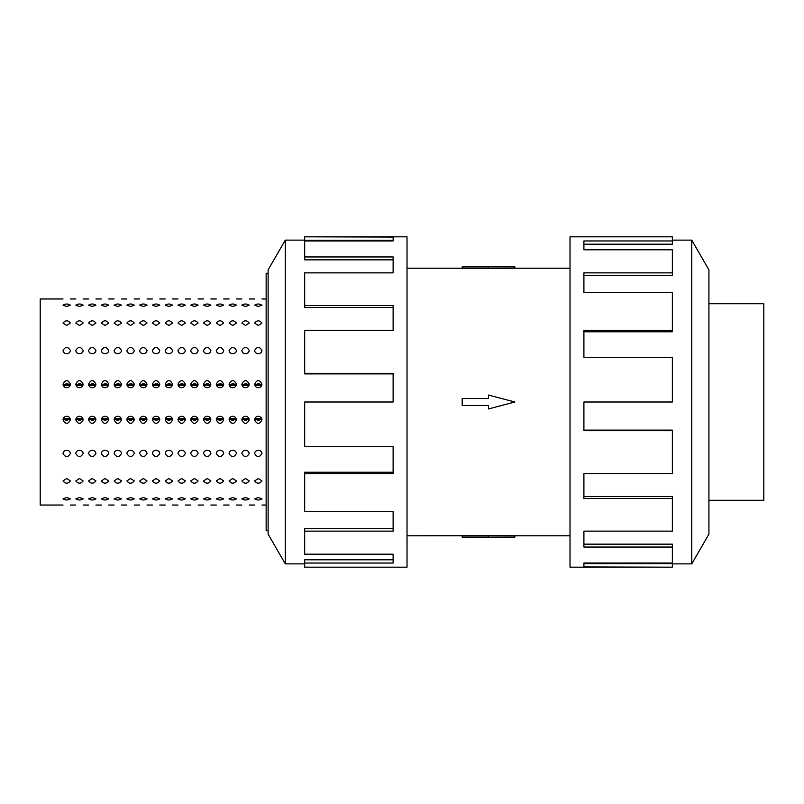 <?xml version="1.0" encoding="UTF-8"?>
<svg xmlns="http://www.w3.org/2000/svg" width="804" height="804" viewBox="0 0 804 804"><rect width="100%" height="100%" fill="white"/><g stroke="black" fill="none" stroke-linecap="round" stroke-linejoin="round"><path stroke-width="1.21" d="M514.841 268.214L488.52 268.395L488.52 266.878L514.841 266.878L514.841 268.214L570.016 268.214M488.52 268.255L462.189 268.255L462.189 266.878L488.52 266.878M708.917 303.721L763.8 303.721L763.8 500.279L708.917 500.279M691.752 563.865L708.917 534.137L708.917 269.863L691.752 240.135L691.752 563.865L672.365 563.865M672.365 330.333L672.365 292.706L583.905 292.706L583.905 272.868L672.365 272.868L672.365 249.803L583.905 249.803L583.905 240.969L672.365 240.969L672.365 236.828L570.016 236.828L570.016 567.172L672.365 567.172L583.905 566.961L583.905 563.031L672.365 563.031L672.365 547.052L583.905 547.052L583.905 531.132L672.365 531.132L672.365 498.42L583.905 498.42L583.905 473.667L672.365 473.667L672.365 430.683L583.905 430.683L583.905 402L672.365 402L672.365 357.267L583.905 357.267L583.905 330.333L672.365 330.333L672.365 331.771L583.905 331.771M672.365 430.683L672.365 430.11L583.905 430.11M672.365 498.42L672.365 496.49L583.905 496.49M672.365 547.052L672.365 544.157L583.905 544.157M583.905 563.031L583.905 563.664L672.365 563.664L672.365 566.961M268.124 530.751L266.154 530.751L266.154 273.249L268.124 273.249M255.401 419.386L258.928 420.321L261.712 418.562L254.868 418.562L257.652 420.321L261.179 419.386M254.607 384.111C257.059 379.448 259.521 379.448 261.973 384.111C261.752 386.312 260.526 387.528 258.285 387.739C256.054 387.528 254.828 386.312 254.607 384.111M261.179 384.613L258.928 383.679L261.712 385.438L254.868 385.438L258.285 383.739L255.401 384.613M242.627 419.386L246.155 420.321L248.938 418.562L242.094 418.562L244.878 420.321L248.406 419.386M241.833 384.111C244.295 379.448 246.748 379.448 249.2 384.111C248.979 386.312 247.753 387.528 245.521 387.739C243.28 387.528 242.054 386.312 241.833 384.111M248.406 384.613L246.155 383.679L248.938 385.438L242.094 385.438L245.521 383.739L242.627 384.613M229.854 419.386L233.381 420.321L236.165 418.562L229.321 418.562L232.105 420.321L235.632 419.386M229.07 384.111C231.522 379.448 233.974 379.448 236.426 384.111C236.205 386.312 234.979 387.528 232.748 387.739C230.507 387.528 229.281 386.312 229.07 384.111M235.632 384.613L233.381 383.679L236.165 385.438L229.321 385.438L232.748 383.739L229.854 384.613M217.09 419.386L220.608 420.321L223.391 418.562L216.547 418.562L219.331 420.321L222.859 419.386M216.296 384.111C218.748 379.448 221.2 379.448 223.653 384.111C223.432 386.312 222.205 387.528 219.974 387.739C217.743 387.528 216.507 386.312 216.296 384.111M222.859 384.613L220.608 383.679L223.391 385.438L216.547 385.438L219.974 383.739L217.09 384.613M204.316 419.386L207.834 420.321L210.628 418.562L203.774 418.562L206.558 420.321L210.085 419.386M203.523 384.111C205.975 379.448 208.427 379.448 210.879 384.111C210.658 386.312 209.432 387.528 207.201 387.739C204.97 387.528 203.744 386.312 203.523 384.111M210.085 384.613L207.834 383.679L210.628 385.438L203.774 385.438L207.201 383.739L204.316 384.613M191.543 419.386L195.07 420.321L197.854 418.562L191 418.562L193.784 420.321L197.312 419.386M190.749 384.111C193.201 379.448 195.653 379.448 198.106 384.111C197.884 386.312 196.658 387.528 194.427 387.739C192.196 387.528 190.97 386.312 190.749 384.111M197.312 384.613L195.07 383.679L197.854 385.438L191 385.438L194.427 383.739L191.543 384.613M178.769 419.386L182.297 420.321L185.081 418.562L178.227 418.562L181.021 420.321L184.538 419.386M177.975 384.111C180.428 379.448 182.88 379.448 185.332 384.111C185.111 386.312 183.885 387.528 181.654 387.739C179.423 387.528 178.197 386.312 177.975 384.111M184.538 384.613L182.297 383.679L185.081 385.438L178.227 385.438L181.654 383.739L178.769 384.613M165.996 419.386L169.523 420.321L172.307 418.562L165.463 418.562L168.247 420.321L171.775 419.386M165.202 384.111C167.654 379.448 170.106 379.448 172.558 384.111C172.347 386.312 171.121 387.528 168.88 387.739C166.649 387.528 165.423 386.312 165.202 384.111M171.775 384.613L169.523 383.679L172.307 385.438L165.463 385.438L168.88 383.739L165.996 384.613M153.222 419.386L156.75 420.321L159.534 418.562L152.69 418.562L155.473 420.321L159.001 419.386M152.428 384.111C154.881 379.448 157.333 379.448 159.785 384.111C159.574 386.312 158.348 387.528 156.107 387.739C153.876 387.528 152.649 386.312 152.428 384.111M159.001 384.613L156.75 383.679L159.534 385.438L152.69 385.438L156.107 383.739L153.222 384.613M140.449 419.386L143.976 420.321L146.76 418.562L139.916 418.562L142.7 420.321L146.227 419.386M139.655 384.111C142.107 379.448 144.559 379.448 147.021 384.111C146.8 386.312 145.574 387.528 143.333 387.739C141.102 387.528 139.876 386.312 139.655 384.111M146.227 384.613L143.976 383.679L146.76 385.438L139.916 385.438L143.333 383.739L140.449 384.613M127.675 419.386L131.203 420.321L133.987 418.562L127.143 418.562L129.926 420.321L133.454 419.386M126.881 384.111C129.343 379.448 131.796 379.448 134.248 384.111C134.027 386.312 132.801 387.528 130.57 387.739C128.328 387.528 127.102 386.312 126.881 384.111M133.454 384.613L131.203 383.679L133.987 385.438L127.143 385.438L130.57 383.739L127.675 384.613M114.902 419.386L118.429 420.321L121.213 418.562L114.369 418.562L117.153 420.321L120.68 419.386M114.118 384.111C116.57 379.448 119.022 379.448 121.474 384.111C121.253 386.312 120.027 387.528 117.796 387.739C115.555 387.528 114.329 386.312 114.118 384.111M120.68 384.613L118.429 383.679L121.213 385.438L114.369 385.438L117.796 383.739L114.902 384.613M102.128 419.386L105.656 420.321L108.439 418.562L101.595 418.562L104.379 420.321L107.907 419.386M101.344 384.111C103.796 379.448 106.249 379.448 108.701 384.111C108.48 386.312 107.254 387.528 105.022 387.739C102.781 387.528 101.555 386.312 101.344 384.111M107.907 384.613L105.656 383.679L108.439 385.438L101.595 385.438L105.022 383.739L102.128 384.613M89.365 419.386L92.882 420.321L95.676 418.562L88.822 418.562L91.606 420.321L95.133 419.386M88.571 384.111C91.023 379.448 93.475 379.448 95.927 384.111C95.706 386.312 94.48 387.528 92.249 387.739C90.018 387.528 88.792 386.312 88.571 384.111M95.133 384.613L92.882 383.679L95.676 385.438L88.822 385.438L92.249 383.739L89.365 384.613M76.591 419.386L80.119 420.321L82.902 418.562L76.048 418.562L78.832 420.321L82.36 419.386M75.797 384.111C78.249 379.448 80.701 379.448 83.154 384.111C82.933 386.312 81.706 387.528 79.475 387.739C77.244 387.528 76.018 386.312 75.797 384.111M82.36 384.613L80.119 383.679L82.902 385.438L76.048 385.438L79.475 383.739L76.591 384.613M63.817 419.386L67.345 420.321L70.129 418.562L63.275 418.562L66.059 420.321L69.586 419.386M63.024 384.111C65.476 379.448 67.928 379.448 70.38 384.111C70.159 386.312 68.933 387.528 66.702 387.739C64.471 387.528 63.245 386.312 63.024 384.111M69.586 384.613L67.345 383.679L70.129 385.438L63.275 385.438L66.702 383.739L63.817 384.613M254.607 350.484C257.059 346.403 259.521 346.403 261.973 350.484C261.752 352.433 260.526 353.499 258.285 353.7C256.054 353.499 254.828 352.433 254.607 350.484M241.833 350.484C244.295 346.403 246.748 346.403 249.2 350.484C248.979 352.433 247.753 353.499 245.521 353.7C243.28 353.499 242.054 352.433 241.833 350.484M229.07 350.484C231.522 346.403 233.974 346.403 236.426 350.484C236.205 352.433 234.979 353.499 232.748 353.7C230.507 353.499 229.281 352.433 229.07 350.484M216.296 350.484C218.748 346.403 221.2 346.403 223.653 350.484C223.432 352.433 222.205 353.499 219.974 353.7C217.743 353.499 216.507 352.433 216.296 350.484M203.523 350.484C205.975 346.403 208.427 346.403 210.879 350.484C210.658 352.433 209.432 353.499 207.201 353.7C204.97 353.499 203.744 352.433 203.523 350.484M190.749 350.484C193.201 346.403 195.653 346.403 198.106 350.484C197.884 352.433 196.658 353.499 194.427 353.7C192.196 353.499 190.97 352.433 190.749 350.484M177.975 350.484C180.428 346.403 182.88 346.403 185.332 350.484C185.111 352.433 183.885 353.499 181.654 353.7C179.423 353.499 178.197 352.433 177.975 350.484M165.202 350.484C167.654 346.403 170.106 346.403 172.558 350.484C172.347 352.433 171.121 353.499 168.88 353.7C166.649 353.499 165.423 352.433 165.202 350.484M152.428 350.484C154.881 346.403 157.333 346.403 159.785 350.484C159.574 352.433 158.348 353.499 156.107 353.7C153.876 353.499 152.649 352.433 152.428 350.484M139.655 350.484C142.107 346.403 144.559 346.403 147.021 350.484C146.8 352.433 145.574 353.499 143.333 353.7C141.102 353.499 139.876 352.433 139.655 350.484M126.881 350.484C129.343 346.403 131.796 346.403 134.248 350.484C134.027 352.433 132.801 353.499 130.57 353.7C128.328 353.499 127.102 352.433 126.881 350.484M114.118 350.484C116.57 346.403 119.022 346.403 121.474 350.484C121.253 352.433 120.027 353.499 117.796 353.7C115.555 353.499 114.329 352.433 114.118 350.484M101.344 350.484C103.796 346.403 106.249 346.403 108.701 350.484C108.48 352.433 107.254 353.499 105.022 353.7C102.781 353.499 101.555 352.433 101.344 350.484M88.571 350.484C91.023 346.403 93.475 346.403 95.927 350.484C95.706 352.433 94.48 353.499 92.249 353.7C90.018 353.499 88.792 352.433 88.571 350.484M75.797 350.484C78.249 346.403 80.701 346.403 83.154 350.484C82.933 352.433 81.706 353.499 79.475 353.7C77.244 353.499 76.018 352.433 75.797 350.484M63.024 350.484C65.476 346.403 67.928 346.403 70.38 350.484C70.159 352.433 68.933 353.499 66.702 353.7C64.471 353.499 63.245 352.433 63.024 350.484M254.607 323.067C257.059 320.072 259.521 320.072 261.973 323.067L258.285 325.489L254.607 323.067M241.833 323.067C244.295 320.072 246.748 320.072 249.2 323.067L245.521 325.489L241.833 323.067M229.07 323.067C231.522 320.072 233.974 320.072 236.426 323.067L232.748 325.489L229.07 323.067M216.296 323.067C218.748 320.072 221.2 320.072 223.653 323.067L219.974 325.489L216.296 323.067M203.523 323.067C205.975 320.072 208.427 320.072 210.879 323.067L207.201 325.489L203.523 323.067M190.749 323.067C193.201 320.072 195.653 320.072 198.106 323.067L194.427 325.489L190.749 323.067M177.975 323.067C180.428 320.072 182.88 320.072 185.332 323.067L181.654 325.489L177.975 323.067M165.202 323.067C167.654 320.072 170.106 320.072 172.558 323.067L168.88 325.489L165.202 323.067M152.428 323.067C154.881 320.072 157.333 320.072 159.785 323.067L156.107 325.489L152.428 323.067M139.655 323.067C142.107 320.072 144.559 320.072 147.021 323.067L143.333 325.489L139.655 323.067M126.881 323.067C129.343 320.072 131.796 320.072 134.248 323.067L130.57 325.489L126.881 323.067M114.118 323.067C116.57 320.072 119.022 320.072 121.474 323.067L117.796 325.489L114.118 323.067M101.344 323.067C103.796 320.072 106.249 320.072 108.701 323.067L105.022 325.489L101.344 323.067M88.571 323.067C91.023 320.072 93.475 320.072 95.927 323.067L92.249 325.489L88.571 323.067M75.797 323.067C78.249 320.072 80.701 320.072 83.154 323.067L79.475 325.489L75.797 323.067M63.024 323.067C65.476 320.072 67.928 320.072 70.38 323.067L66.702 325.489L63.024 323.067M254.607 305.178C257.059 303.621 259.521 303.621 261.973 305.178L258.285 306.495L254.607 305.178M241.833 305.178C244.295 303.621 246.748 303.621 249.2 305.178L245.521 306.495L241.833 305.178M229.07 305.178C231.522 303.621 233.974 303.621 236.426 305.178L232.748 306.495L229.07 305.178M216.296 305.178C218.748 303.621 221.2 303.621 223.653 305.178L219.974 306.495L216.296 305.178M203.523 305.178C205.975 303.621 208.427 303.621 210.879 305.178L207.201 306.495L203.523 305.178M190.749 305.178C193.201 303.621 195.653 303.621 198.106 305.178L194.427 306.495L190.749 305.178M177.975 305.178C180.428 303.621 182.88 303.621 185.332 305.178L181.654 306.495L177.975 305.178M165.202 305.178C167.654 303.621 170.106 303.621 172.558 305.178L168.88 306.495L165.202 305.178M152.428 305.178C154.881 303.621 157.333 303.621 159.785 305.178L156.107 306.495L152.428 305.178M139.655 305.178C142.107 303.621 144.559 303.621 147.021 305.178L143.333 306.495L139.655 305.178M126.881 305.178C129.343 303.621 131.796 303.621 134.248 305.178L130.57 306.495L126.881 305.178M114.118 305.178C116.57 303.621 119.022 303.621 121.474 305.178L117.796 306.495L114.118 305.178M101.344 305.178C103.796 303.621 106.249 303.621 108.701 305.178L105.022 306.495L101.344 305.178M88.571 305.178C91.023 303.621 93.475 303.621 95.927 305.178L92.249 306.495L88.571 305.178M75.797 305.178C78.249 303.621 80.701 303.621 83.154 305.178L79.475 306.495L75.797 305.178M63.024 305.178C65.476 303.621 67.928 303.621 70.38 305.178L66.702 306.495L63.024 305.178M261.973 505.033L266.154 505.033M254.607 298.967L249.2 298.967M249.2 505.033L254.607 505.033M236.426 505.033L241.833 505.033M229.07 298.967L223.653 298.967M223.653 505.033L229.07 505.033M210.879 505.033L216.296 505.033M203.523 298.967L198.106 298.967M198.106 505.033L203.523 505.033M185.332 505.033L190.749 505.033M177.975 298.967L172.558 298.967M172.558 505.033L177.975 505.033M159.785 505.033L165.202 505.033M152.428 298.967L147.021 298.967M147.021 505.033L152.428 505.033M134.248 505.033L139.655 505.033M126.881 298.967L121.474 298.967M121.474 505.033L126.881 505.033M108.701 505.033L114.118 505.033M101.344 298.967L95.927 298.967M95.927 505.033L101.344 505.033M83.154 505.033L88.571 505.033M75.797 298.967L70.38 298.967M70.38 505.033L75.797 505.033M261.973 498.822C259.521 500.379 257.059 500.379 254.607 498.822L258.285 497.505L261.973 498.822M249.2 498.822C246.748 500.379 244.295 500.379 241.833 498.822L245.521 497.505L249.2 498.822M236.426 498.822C233.974 500.379 231.522 500.379 229.07 498.822L232.748 497.505L236.426 498.822M223.653 498.822C221.2 500.379 218.748 500.379 216.296 498.822L219.974 497.505L223.653 498.822M210.879 498.822C208.427 500.379 205.975 500.379 203.523 498.822L207.201 497.505L210.879 498.822M198.106 498.822C195.653 500.379 193.201 500.379 190.749 498.822L194.427 497.505L198.106 498.822M185.332 498.822C182.88 500.379 180.428 500.379 177.975 498.822L181.654 497.505L185.332 498.822M172.558 498.822C170.106 500.379 167.654 500.379 165.202 498.822L168.88 497.505L172.558 498.822M159.785 498.822C157.333 500.379 154.881 500.379 152.428 498.822L156.107 497.505L159.785 498.822M147.021 498.822C144.559 500.379 142.107 500.379 139.655 498.822L143.333 497.505L147.021 498.822M134.248 498.822C131.796 500.379 129.343 500.379 126.881 498.822L130.57 497.505L134.248 498.822M121.474 498.822C119.022 500.379 116.57 500.379 114.118 498.822L117.796 497.505L121.474 498.822M108.701 498.822C106.249 500.379 103.796 500.379 101.344 498.822L105.022 497.505L108.701 498.822M95.927 498.822C93.475 500.379 91.023 500.379 88.571 498.822L92.249 497.505L95.927 498.822M83.154 498.822C80.701 500.379 78.249 500.379 75.797 498.822L79.475 497.505L83.154 498.822M70.38 498.822C67.928 500.379 65.476 500.379 63.024 498.822L66.702 497.505L70.38 498.822M261.973 480.933C259.521 483.928 257.059 483.928 254.607 480.933L258.285 478.511L261.973 480.933M249.2 480.933C246.748 483.928 244.295 483.928 241.833 480.933L245.521 478.511L249.2 480.933M236.426 480.933C233.974 483.928 231.522 483.928 229.07 480.933L232.748 478.511L236.426 480.933M223.653 480.933C221.2 483.928 218.748 483.928 216.296 480.933L219.974 478.511L223.653 480.933M210.879 480.933C208.427 483.928 205.975 483.928 203.523 480.933L207.201 478.511L210.879 480.933M198.106 480.933C195.653 483.928 193.201 483.928 190.749 480.933L194.427 478.511L198.106 480.933M185.332 480.933C182.88 483.928 180.428 483.928 177.975 480.933L181.654 478.511L185.332 480.933M172.558 480.933C170.106 483.928 167.654 483.928 165.202 480.933L168.88 478.511L172.558 480.933M159.785 480.933C157.333 483.928 154.881 483.928 152.428 480.933L156.107 478.511L159.785 480.933M147.021 480.933C144.559 483.928 142.107 483.928 139.655 480.933L143.333 478.511L147.021 480.933M134.248 480.933C131.796 483.928 129.343 483.928 126.881 480.933L130.57 478.511L134.248 480.933M121.474 480.933C119.022 483.928 116.57 483.928 114.118 480.933L117.796 478.511L121.474 480.933M108.701 480.933C106.249 483.928 103.796 483.928 101.344 480.933L105.022 478.511L108.701 480.933M95.927 480.933C93.475 483.928 91.023 483.928 88.571 480.933L92.249 478.511L95.927 480.933M83.154 480.933C80.701 483.928 78.249 483.928 75.797 480.933L79.475 478.511L83.154 480.933M70.38 480.933C67.928 483.928 65.476 483.928 63.024 480.933L66.702 478.511L70.38 480.933M261.973 453.516C259.521 457.597 257.059 457.597 254.607 453.516C254.828 451.567 256.054 450.501 258.285 450.3C260.526 450.501 261.752 451.567 261.973 453.516M249.2 453.516C246.748 457.597 244.295 457.597 241.833 453.516C242.054 451.567 243.28 450.501 245.521 450.3C247.753 450.501 248.979 451.567 249.2 453.516M236.426 453.516C233.974 457.597 231.522 457.597 229.07 453.516C229.281 451.567 230.507 450.501 232.748 450.3C234.979 450.501 236.205 451.567 236.426 453.516M223.653 453.516C221.2 457.597 218.748 457.597 216.296 453.516C216.507 451.567 217.743 450.501 219.974 450.3C222.205 450.501 223.432 451.567 223.653 453.516M210.879 453.516C208.427 457.597 205.975 457.597 203.523 453.516C203.744 451.567 204.97 450.501 207.201 450.3C209.432 450.501 210.658 451.567 210.879 453.516M198.106 453.516C195.653 457.597 193.201 457.597 190.749 453.516C190.97 451.567 192.196 450.501 194.427 450.3C196.658 450.501 197.884 451.567 198.106 453.516M185.332 453.516C182.88 457.597 180.428 457.597 177.975 453.516C178.197 451.567 179.423 450.501 181.654 450.3C183.885 450.501 185.111 451.567 185.332 453.516M172.558 453.516C170.106 457.597 167.654 457.597 165.202 453.516C165.423 451.567 166.649 450.501 168.88 450.3C171.121 450.501 172.347 451.567 172.558 453.516M159.785 453.516C157.333 457.597 154.881 457.597 152.428 453.516C152.649 451.567 153.876 450.501 156.107 450.3C158.348 450.501 159.574 451.567 159.785 453.516M147.021 453.516C144.559 457.597 142.107 457.597 139.655 453.516C139.876 451.567 141.102 450.501 143.333 450.3C145.574 450.501 146.8 451.567 147.021 453.516M134.248 453.516C131.796 457.597 129.343 457.597 126.881 453.516C127.102 451.567 128.328 450.501 130.57 450.3C132.801 450.501 134.027 451.567 134.248 453.516M121.474 453.516C119.022 457.597 116.57 457.597 114.118 453.516C114.329 451.567 115.555 450.501 117.796 450.3C120.027 450.501 121.253 451.567 121.474 453.516M108.701 453.516C106.249 457.597 103.796 457.597 101.344 453.516C101.555 451.567 102.781 450.501 105.022 450.3C107.254 450.501 108.48 451.567 108.701 453.516M95.927 453.516C93.475 457.597 91.023 457.597 88.571 453.516C88.792 451.567 90.018 450.501 92.249 450.3C94.48 450.501 95.706 451.567 95.927 453.516M83.154 453.516C80.701 457.597 78.249 457.597 75.797 453.516C76.018 451.567 77.244 450.501 79.475 450.3C81.706 450.501 82.933 451.567 83.154 453.516M70.38 453.516C67.928 457.597 65.476 457.597 63.024 453.516C63.245 451.567 64.471 450.501 66.702 450.3C68.933 450.501 70.159 451.567 70.38 453.516M261.973 419.889C259.521 424.552 257.059 424.552 254.607 419.889C254.828 417.688 256.054 416.472 258.285 416.261C260.526 416.472 261.752 417.688 261.973 419.889M249.2 419.889C246.748 424.552 244.295 424.552 241.833 419.889C242.054 417.688 243.28 416.472 245.521 416.261C247.753 416.472 248.979 417.688 249.2 419.889M236.426 419.889C233.974 424.552 231.522 424.552 229.07 419.889C229.281 417.688 230.507 416.472 232.748 416.261C234.979 416.472 236.205 417.688 236.426 419.889M223.653 419.889C221.2 424.552 218.748 424.552 216.296 419.889C216.507 417.688 217.743 416.472 219.974 416.261C222.205 416.472 223.432 417.688 223.653 419.889M210.879 419.889C208.427 424.552 205.975 424.552 203.523 419.889C203.744 417.688 204.97 416.472 207.201 416.261C209.432 416.472 210.658 417.688 210.879 419.889M198.106 419.889C195.653 424.552 193.201 424.552 190.749 419.889C190.97 417.688 192.196 416.472 194.427 416.261C196.658 416.472 197.884 417.688 198.106 419.889M185.332 419.889C182.88 424.552 180.428 424.552 177.975 419.889C178.197 417.688 179.423 416.472 181.654 416.261C183.885 416.472 185.111 417.688 185.332 419.889M172.558 419.889C170.106 424.552 167.654 424.552 165.202 419.889C165.423 417.688 166.649 416.472 168.88 416.261C171.121 416.472 172.347 417.688 172.558 419.889M159.785 419.889C157.333 424.552 154.881 424.552 152.428 419.889C152.649 417.688 153.876 416.472 156.107 416.261C158.348 416.472 159.574 417.688 159.785 419.889M147.021 419.889C144.559 424.552 142.107 424.552 139.655 419.889C139.876 417.688 141.102 416.472 143.333 416.261C145.574 416.472 146.8 417.688 147.021 419.889M134.248 419.889C131.796 424.552 129.343 424.552 126.881 419.889C127.102 417.688 128.328 416.472 130.57 416.261C132.801 416.472 134.027 417.688 134.248 419.889M121.474 419.889C119.022 424.552 116.57 424.552 114.118 419.889C114.329 417.688 115.555 416.472 117.796 416.261C120.027 416.472 121.253 417.688 121.474 419.889M108.701 419.889C106.249 424.552 103.796 424.552 101.344 419.889C101.555 417.688 102.781 416.472 105.022 416.261C107.254 416.472 108.48 417.688 108.701 419.889M95.927 419.889C93.475 424.552 91.023 424.552 88.571 419.889C88.792 417.688 90.018 416.472 92.249 416.261C94.48 416.472 95.706 417.688 95.927 419.889M83.154 419.889C80.701 424.552 78.249 424.552 75.797 419.889C76.018 417.688 77.244 416.472 79.475 416.261C81.706 416.472 82.933 417.688 83.154 419.889M63.024 505.033L40.2 505.033L40.2 298.967L63.024 298.967M70.38 419.889C67.928 424.552 65.476 424.552 63.024 419.889C63.245 417.688 64.471 416.472 66.702 416.261C68.933 416.472 70.159 417.688 70.38 419.889M260.225 384.613L256.808 384.382M247.451 384.613L244.034 384.382M234.678 384.613L231.261 384.382M221.904 384.613L218.487 384.382M209.13 384.613L205.723 384.382M196.357 384.613L192.95 384.382M183.583 384.613L180.176 384.382M170.82 384.613L167.403 384.382M158.046 384.613L154.629 384.382M145.273 384.613L141.856 384.382M132.499 384.613L129.082 384.382M119.726 384.613L116.309 384.382M106.952 384.613L103.535 384.382M94.179 384.613L90.762 384.382M81.405 384.613L77.998 384.382M68.631 384.613L65.224 384.382M285.289 240.135L268.124 269.863L268.124 534.137L285.289 563.865L285.289 240.135L304.676 240.135M304.676 473.667L304.676 511.294L393.126 511.294L393.126 531.132L304.676 531.132L304.676 554.197L393.126 554.197L393.126 563.031L304.676 563.031L304.676 567.172L407.015 567.172L407.015 236.828L304.676 236.828L393.126 237.039L393.126 240.969L304.676 240.969L304.676 256.948L393.126 256.948L393.126 272.868L304.676 272.868L304.676 305.58L393.126 305.58L393.126 330.333L304.676 330.333L304.676 373.317L393.126 373.317L393.126 402L304.676 402L304.676 446.733L393.126 446.733L393.126 473.667L304.676 473.667L304.676 472.229L393.126 472.229M304.676 373.317L304.676 373.89L393.126 373.89M304.676 305.58L304.676 307.51L393.126 307.51M304.676 256.948L304.676 259.843L393.126 259.843M393.126 240.969L393.126 240.336L304.676 240.336L304.676 237.039M304.676 531.132L304.676 528.55L393.126 528.55M304.676 563.031L304.676 559.805L393.126 559.805M256.355 419.386L259.772 419.618M243.582 419.386L246.999 419.618M230.808 419.386L234.225 419.618M218.035 419.386L221.452 419.618M205.271 419.386L208.678 419.618M192.498 419.386L195.905 419.618M179.724 419.386L183.131 419.618M166.951 419.386L170.368 419.618M154.177 419.386L157.594 419.618M141.403 419.386L144.82 419.618M128.63 419.386L132.047 419.618M115.856 419.386L119.273 419.618M103.083 419.386L106.5 419.618M90.319 419.386L93.726 419.618M77.546 419.386L80.953 419.618M64.772 419.386L68.179 419.618M672.365 272.868L672.365 275.45L583.905 275.45M672.365 240.969L672.365 244.195L583.905 244.195M462.189 398.533L488.52 398.533L488.52 395.065L514.841 402L488.52 408.934L488.52 405.467L462.189 405.467L462.189 398.533M407.015 535.786L488.52 535.745M488.52 537.122L488.52 535.605L514.841 535.786L514.841 537.122L462.189 537.122L462.189 535.745M407.015 268.214L462.189 268.214M266.154 298.967L261.973 298.967M241.833 298.967L236.426 298.967M216.296 298.967L210.879 298.967M190.749 298.967L185.332 298.967M165.202 298.967L159.785 298.967M139.655 298.967L134.248 298.967M114.118 298.967L108.701 298.967M88.571 298.967L83.154 298.967M285.289 563.865L304.676 563.865M691.752 240.135L672.365 240.135M514.841 535.786L570.016 535.786"/></g></svg>
